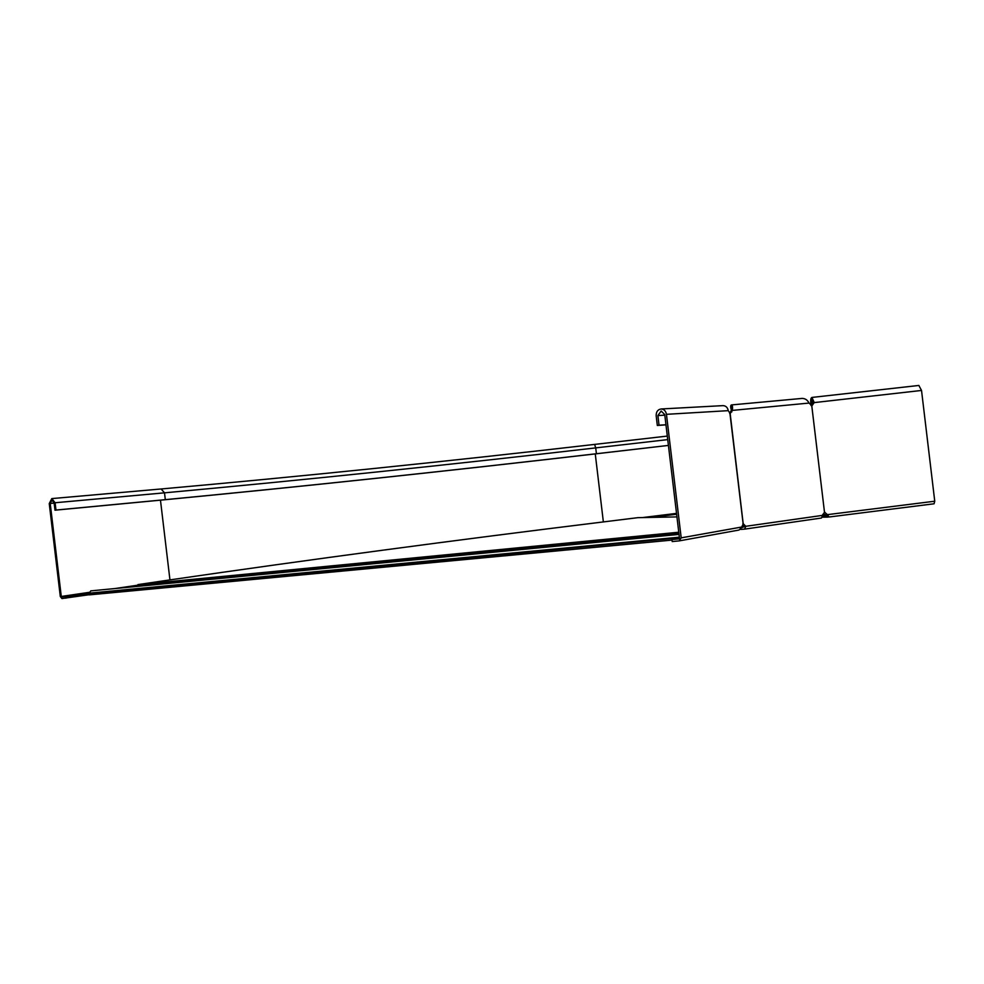 <?xml version="1.0" encoding="UTF-8"?>
<svg xmlns="http://www.w3.org/2000/svg" width="984" height="984" viewBox="0 0 984 984"><rect width="100%" height="100%" fill="white"/><g stroke="black" fill="none" stroke-linecap="round" stroke-linejoin="round"><path stroke-width="1.48" d="M137.711 586.378L140.281 585.997L142.988 584.115L137.908 584.607L138.043 585.763L126.899 587.411L140.933 585.48M742.084 526.022L744.47 525.69M822.796 514.472L823.534 514.361L823.706 515.825L822.821 515.96M741.985 527.584L744.642 526.465L742.822 523.869M676.943 516.908L637.792 517.67L603.463 521.914C453.636 540.302 309.259 559.613 170.33 579.834L137.908 584.607M826.019 516.317L826.892 515.161L826.142 516.502L823.706 515.825M826.892 515.161L823.534 514.361M142.397 584.201L678.775 532.233L142.397 584.201M679.44 537.805L89.63 593.623L88.978 593.192L90.922 590.867M89.63 593.623L89.765 594.828L672.047 540.093M89.765 594.828L88.978 594.84M827.015 515.333L827.741 517.117L822.747 516.551M828.959 516.883L827.741 517.117M828.147 515.542L827.409 515.653M676.623 514.251L651.42 517.363M88.917 594.754L61.931 598.555L60.307 596.55L49.249 503.587L51.795 498.593L55.104 502.75L55.977 510.056L54.993 510.192L54.132 502.886L51.918 500.118L50.221 503.451L61.279 596.464L65.682 596.661L88.978 593.217M161.142 488.974L164.5 492.836L165.324 499.663C303.687 486.367 447.388 471.053 596.415 453.735L668.419 445.42L596.181 453.796C446.957 471.127 303.023 486.465 164.353 499.798L54.993 510.192M678.96 533.759L130.81 587.03M648.764 517.412L676.598 513.98M165.324 499.663L55.977 510.056M65.867 598.186L65.682 596.661M811.64 405.752L812.12 399.258L813.645 402.665L811.874 405.74L809.045 403.071C807.52 400.021 805.232 398.471 802.157 398.409L801.96 398.422M821.406 518.027L744.63 529.134L821.406 518.027L824.481 512.111L827.839 515.013M824.666 512.086L829.155 516.994L934.074 503.783L934.751 501.213L921.528 390.451L918.847 385.457M811.025 405.58L810.755 403.317C810.459 399.836 810.853 397.88 811.935 397.438L814.235 402.53L811.972 405.752M934.751 501.213L827.027 514.693M829.155 516.994L934.074 503.783M740.632 529.417L744.482 529.146L745.835 526.379L743.191 523.673L730.165 413.575L732.354 410.316C732.797 406.982 732.502 405.187 731.456 404.928C730.472 405.248 730.436 406.958 731.346 410.082M729.661 413.501L731.186 410.512L731.604 406.822L731.727 408.372M824.481 512.111L811.775 405.765L824.481 512.111M679.464 538.199L671.974 539.539L678.874 538.888L679.464 538.014L664.741 414.572L661.15 411.004L657.89 415.555L659.034 425.211L657.324 425.457L665.959 424.854M671.974 539.539L672.22 541.544L679.108 540.905L681.199 537.854L666.451 414.326C665.799 410.955 664.015 409.172 661.088 408.975C657.73 409.541 656.094 411.829 656.18 415.802L657.324 425.457M722.896 405.642L723.08 405.629C725.909 405.814 727.631 407.487 728.246 410.66L730.189 413.575M743.191 523.673L742.133 526.957L739.021 530.044L679.464 540.843L739.021 530.044M665.947 424.731L659.034 425.211M809.045 403.071L731.186 410.512M678.886 533.18L141.179 585.074M824.432 514.251L822.821 514.275M679.009 534.238L140.281 585.997L679.009 534.238M88.978 593.192L679.366 537.178M88.843 593.635L679.427 537.731M826.523 514.853L825.65 516.022L822.821 516.059M54.157 503.095L50.221 503.451M137.981 585.16L114.919 588.555M89.089 592.368L61.279 596.464M169.949 579.896L160.466 500.167M88.99 593.008L61.746 597.03L88.99 593.008M647.706 517.436L676.586 513.869L647.706 517.436M51.795 498.593L161.265 488.962C300.55 476.514 445.014 461.656 594.619 444.411L595.714 447.892C446.687 465.124 302.949 480.106 164.5 492.836L55.104 502.75M603.364 521.926L595.259 453.895M667.73 439.614L595.714 447.892L596.415 453.735M642.946 517.523L676.525 513.377M813.645 402.665L921.528 390.451M811.333 403.194L813.67 402.923M744.642 526.465L822.796 515.333M743.117 523.697L729.968 413.6M728.246 410.66L666.451 414.326M742.133 526.957L681.199 537.854M664.803 415.15L657.89 415.555M731.838 411.902L730.669 412.099M90.713 590.88L679.034 534.398M88.794 593.659L88.929 594.865M827.273 517.117L822.513 517.178M594.619 444.411L667.3 436.084M918.921 385.445L811.935 397.438M827.175 514.755L828.196 515.616M802.157 398.409L731.456 404.928M661.088 408.975L723.08 405.629M731.739 407.167L731.567 406.478L731.518 407.13"/></g></svg>

